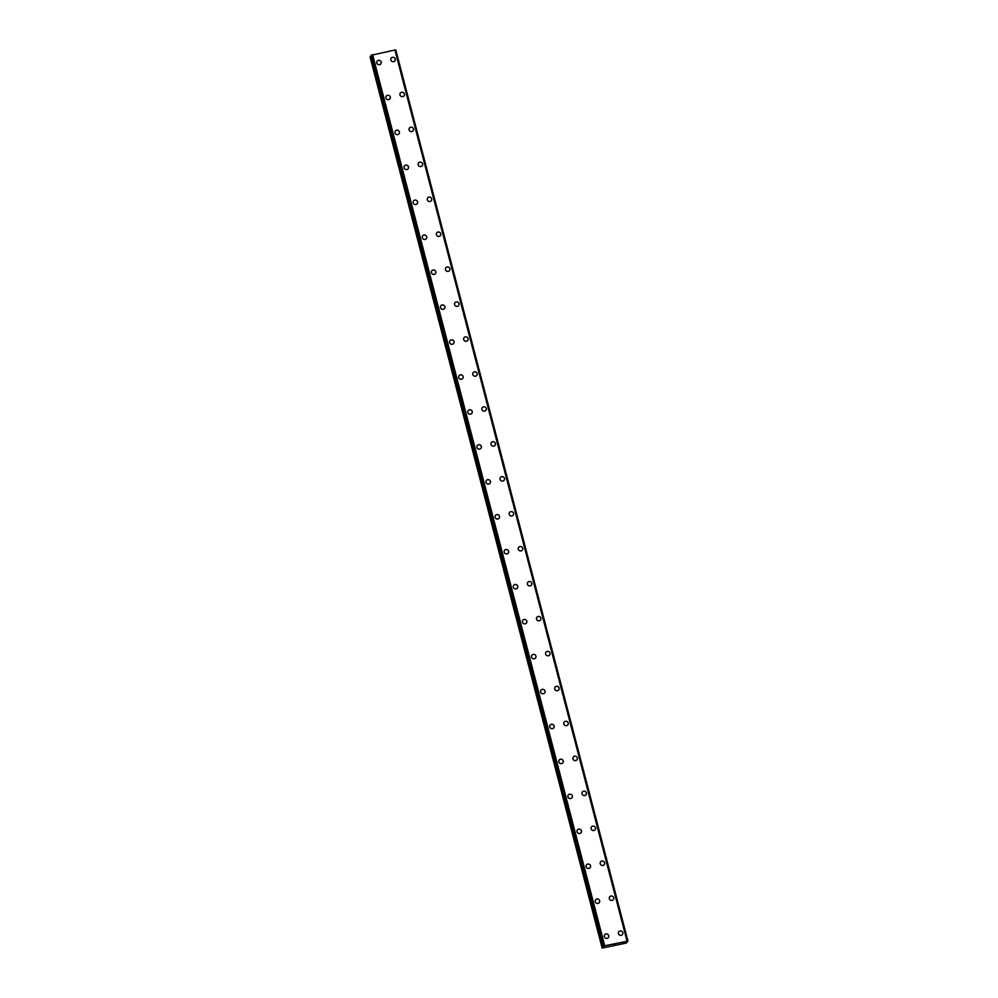 <?xml version="1.0" encoding="UTF-8"?>
<svg xmlns="http://www.w3.org/2000/svg" width="998" height="998" viewBox="0 0 998 998"><rect width="100%" height="100%" fill="white"/><g stroke="black" fill="none" stroke-linecap="round" stroke-linejoin="round"><path stroke-width="1.5" d="M604.613 934.876A2.308 2.208 -146.5 0 1 608.743 935.675A2.308 2.208 -146.5 0 1 606.185 938.345A2.308 2.208 -146.5 0 1 604.626 934.876A2.308 2.208 -146.5 0 1 608.743 935.675A2.308 2.208 -146.5 0 1 608.468 937.421M595.519 899.934A2.308 2.208 -146.5 0 1 599.636 900.732A2.308 2.208 -146.5 0 1 597.091 903.402A2.308 2.208 -146.5 0 1 595.519 899.934A2.308 2.208 -146.5 0 1 599.636 900.732A2.308 2.208 -146.5 0 1 599.361 902.479M586.412 864.992A2.308 2.208 -146.5 0 1 590.542 865.79A2.308 2.208 -146.5 0 1 587.984 868.447A2.308 2.208 -146.5 0 1 586.412 864.992A2.308 2.208 -146.5 0 1 590.542 865.79A2.308 2.208 -146.5 0 1 590.255 867.536M577.306 830.049A2.308 2.208 -146.5 0 1 581.435 830.847A2.308 2.208 -146.5 0 1 578.877 833.505A2.308 2.208 -146.5 0 1 577.318 830.049A2.308 2.208 -146.5 0 1 581.435 830.847A2.308 2.208 -146.5 0 1 581.16 832.582M568.211 795.107A2.308 2.208 -146.5 0 1 572.328 795.905A2.308 2.208 -146.5 0 1 569.783 798.562A2.308 2.208 -146.5 0 1 568.211 795.107A2.308 2.208 -146.5 0 1 572.328 795.905A2.308 2.208 -146.5 0 1 572.054 797.639M559.105 760.152A2.308 2.208 -146.5 0 1 563.234 760.963A2.308 2.208 -146.5 0 1 560.676 763.62A2.308 2.208 -146.5 0 1 559.105 760.152A2.308 2.208 -146.5 0 1 563.234 760.95A2.308 2.208 -146.5 0 1 562.947 762.697M549.998 725.209A2.308 2.208 -146.5 0 1 554.127 726.008A2.308 2.208 -146.5 0 1 551.57 728.677A2.308 2.208 -146.5 0 1 550.01 725.209A2.308 2.208 -146.5 0 1 554.127 726.008A2.308 2.208 -146.5 0 1 553.853 727.754M540.904 690.267A2.308 2.208 -146.5 0 1 545.02 691.065A2.308 2.208 -146.5 0 1 542.475 693.722A2.308 2.208 -146.5 0 1 540.904 690.267A2.308 2.208 -146.5 0 1 545.02 691.065A2.308 2.208 -146.5 0 1 544.746 692.812M531.797 655.324A2.308 2.208 -146.5 0 1 535.926 656.123A2.308 2.208 -146.5 0 1 533.369 658.78A2.308 2.208 -146.5 0 1 531.797 655.324A2.308 2.208 -146.5 0 1 535.926 656.123A2.308 2.208 -146.5 0 1 535.639 657.857M522.702 620.382A2.308 2.208 -146.5 0 1 526.819 621.18A2.308 2.208 -146.5 0 1 524.262 623.837A2.308 2.208 -146.5 0 1 522.702 620.382A2.308 2.208 -146.5 0 1 526.819 621.18A2.308 2.208 -146.5 0 1 526.545 622.914M513.596 585.427A2.308 2.208 -146.5 0 1 517.712 586.238A2.308 2.208 -146.5 0 1 515.168 588.895A2.308 2.208 -146.5 0 1 513.596 585.427A2.308 2.208 -146.5 0 1 517.712 586.225A2.308 2.208 -146.5 0 1 517.438 587.972M504.489 550.484A2.308 2.208 -146.5 0 1 508.618 551.283A2.308 2.208 -146.5 0 1 506.061 553.952A2.308 2.208 -146.5 0 1 504.489 550.484A2.308 2.208 -146.5 0 1 508.618 551.283A2.308 2.208 -146.5 0 1 508.331 553.029M495.395 515.542A2.308 2.208 -146.5 0 1 499.511 516.34A2.308 2.208 -146.5 0 1 496.954 518.997A2.308 2.208 -146.5 0 1 495.395 515.542A2.308 2.208 -146.5 0 1 499.511 516.34A2.308 2.208 -146.5 0 1 499.237 518.087M486.288 480.599A2.308 2.208 -146.5 0 1 490.405 481.398A2.308 2.208 -146.5 0 1 487.86 484.055A2.308 2.208 -146.5 0 1 486.288 480.599A2.308 2.208 -146.5 0 1 490.405 481.398A2.308 2.208 -146.5 0 1 490.13 483.132M477.181 445.657A2.308 2.208 -146.5 0 1 481.31 446.455A2.308 2.208 -146.5 0 1 478.753 449.112A2.308 2.208 -146.5 0 1 477.181 445.657A2.308 2.208 -146.5 0 1 481.31 446.455A2.308 2.208 -146.5 0 1 481.024 448.189M468.087 410.714A2.308 2.208 -146.5 0 1 472.204 411.513A2.308 2.208 -146.5 0 1 469.646 414.17A2.308 2.208 -146.5 0 1 468.087 410.702A2.308 2.208 -146.5 0 1 472.204 411.5A2.308 2.208 -146.5 0 1 471.929 413.247M458.98 375.759A2.308 2.208 -146.5 0 1 463.097 376.558A2.308 2.208 -146.5 0 1 460.552 379.228A2.308 2.208 -146.5 0 1 458.98 375.759A2.308 2.208 -146.5 0 1 463.097 376.558A2.308 2.208 -146.5 0 1 462.823 378.304M449.873 340.817A2.308 2.208 -146.5 0 1 454.003 341.615A2.308 2.208 -146.5 0 1 451.445 344.273A2.308 2.208 -146.5 0 1 449.873 340.817A2.308 2.208 -146.5 0 1 454.003 341.615A2.308 2.208 -146.5 0 1 453.716 343.362M440.779 305.875A2.308 2.208 -146.5 0 1 444.896 306.673A2.308 2.208 -146.5 0 1 442.339 309.33A2.308 2.208 -146.5 0 1 440.779 305.875A2.308 2.208 -146.5 0 1 444.896 306.673A2.308 2.208 -146.5 0 1 444.621 308.419M431.672 270.932A2.308 2.208 -146.5 0 1 435.789 271.73A2.308 2.208 -146.5 0 1 433.244 274.388A2.308 2.208 -146.5 0 1 431.672 270.932A2.308 2.208 -146.5 0 1 435.789 271.73A2.308 2.208 -146.5 0 1 435.515 273.464M422.566 235.99A2.308 2.208 -146.5 0 1 426.695 236.788A2.308 2.208 -146.5 0 1 424.138 239.445A2.308 2.208 -146.5 0 1 422.566 235.977A2.308 2.208 -146.5 0 1 426.695 236.776A2.308 2.208 -146.5 0 1 426.408 238.522M413.471 201.035A2.308 2.208 -146.5 0 1 417.588 201.833A2.308 2.208 -146.5 0 1 415.043 204.503A2.308 2.208 -146.5 0 1 413.471 201.035A2.308 2.208 -146.5 0 1 417.588 201.833A2.308 2.208 -146.5 0 1 417.314 203.58M404.365 166.092A2.308 2.208 -146.5 0 1 408.481 166.891A2.308 2.208 -146.5 0 1 405.936 169.548A2.308 2.208 -146.5 0 1 404.365 166.092A2.308 2.208 -146.5 0 1 408.494 166.891A2.308 2.208 -146.5 0 1 408.207 168.637M395.258 131.15A2.308 2.208 -146.5 0 1 399.387 131.948A2.308 2.208 -146.5 0 1 396.83 134.605A2.308 2.208 -146.5 0 1 395.258 131.15A2.308 2.208 -146.5 0 1 399.387 131.948A2.308 2.208 -146.5 0 1 399.1 133.682M386.164 96.207A2.308 2.208 -146.5 0 1 390.28 97.006A2.308 2.208 -146.5 0 1 387.735 99.663A2.308 2.208 -146.5 0 1 386.164 96.207A2.308 2.208 -146.5 0 1 390.28 97.006A2.308 2.208 -146.5 0 1 390.006 98.74M377.057 61.265A2.308 2.208 -146.5 0 1 381.174 62.063A2.308 2.208 -146.5 0 1 378.629 64.72A2.308 2.208 -146.5 0 1 377.057 61.252A2.308 2.208 -146.5 0 1 381.186 62.051A2.308 2.208 -146.5 0 1 380.899 63.797M618.71 931.87A2.308 2.208 -146.5 0 1 622.827 932.668A2.308 2.208 -146.5 0 1 620.269 935.326A2.308 2.208 -146.5 0 1 618.71 931.87A2.308 2.208 -146.5 0 1 622.827 932.668A2.308 2.208 -146.5 0 1 622.552 934.402M609.603 896.928A2.308 2.208 -146.5 0 1 613.72 897.726A2.308 2.208 -146.5 0 1 611.175 900.383A2.308 2.208 -146.5 0 1 609.603 896.928A2.308 2.208 -146.5 0 1 613.72 897.726A2.308 2.208 -146.5 0 1 613.446 899.46M600.497 861.973A2.308 2.208 -146.5 0 1 604.626 862.783A2.308 2.208 -146.5 0 1 602.068 865.441A2.308 2.208 -146.5 0 1 600.497 861.973A2.308 2.208 -146.5 0 1 604.626 862.771A2.308 2.208 -146.5 0 1 604.339 864.518M591.402 827.03A2.308 2.208 -146.5 0 1 595.519 827.829A2.308 2.208 -146.5 0 1 592.962 830.498A2.308 2.208 -146.5 0 1 591.402 827.03A2.308 2.208 -146.5 0 1 595.519 827.829A2.308 2.208 -146.5 0 1 595.245 829.575M582.296 792.088A2.308 2.208 -146.5 0 1 586.412 792.886A2.308 2.208 -146.5 0 1 583.867 795.543A2.308 2.208 -146.5 0 1 582.296 792.088A2.308 2.208 -146.5 0 1 586.412 792.886A2.308 2.208 -146.5 0 1 586.138 794.633M573.189 757.145A2.308 2.208 -146.5 0 1 577.318 757.944A2.308 2.208 -146.5 0 1 574.761 760.601A2.308 2.208 -146.5 0 1 573.189 757.145A2.308 2.208 -146.5 0 1 577.318 757.944A2.308 2.208 -146.5 0 1 577.031 759.678M564.095 722.203A2.308 2.208 -146.5 0 1 568.211 723.001A2.308 2.208 -146.5 0 1 565.654 725.658A2.308 2.208 -146.5 0 1 564.095 722.203A2.308 2.208 -146.5 0 1 568.211 723.001A2.308 2.208 -146.5 0 1 567.937 724.735M554.988 687.26A2.308 2.208 -146.5 0 1 559.105 688.059A2.308 2.208 -146.5 0 1 556.56 690.716A2.308 2.208 -146.5 0 1 554.988 687.248A2.308 2.208 -146.5 0 1 559.105 688.046A2.308 2.208 -146.5 0 1 558.83 689.793M545.881 652.305A2.308 2.208 -146.5 0 1 550.01 653.104A2.308 2.208 -146.5 0 1 547.453 655.773A2.308 2.208 -146.5 0 1 545.881 652.305A2.308 2.208 -146.5 0 1 550.01 653.104A2.308 2.208 -146.5 0 1 549.723 654.85M536.787 617.363A2.308 2.208 -146.5 0 1 540.904 618.161A2.308 2.208 -146.5 0 1 538.359 620.818A2.308 2.208 -146.5 0 1 536.787 617.363A2.308 2.208 -146.5 0 1 540.904 618.161A2.308 2.208 -146.5 0 1 540.629 619.908M527.68 582.42A2.308 2.208 -146.5 0 1 531.797 583.219A2.308 2.208 -146.5 0 1 529.252 585.876A2.308 2.208 -146.5 0 1 527.68 582.42A2.308 2.208 -146.5 0 1 531.797 583.219A2.308 2.208 -146.5 0 1 531.522 584.953M518.573 547.478A2.308 2.208 -146.5 0 1 522.702 548.276A2.308 2.208 -146.5 0 1 520.145 550.933A2.308 2.208 -146.5 0 1 518.573 547.478A2.308 2.208 -146.5 0 1 522.702 548.276A2.308 2.208 -146.5 0 1 522.416 550.01M509.479 512.535A2.308 2.208 -146.5 0 1 513.596 513.334A2.308 2.208 -146.5 0 1 511.051 515.991A2.308 2.208 -146.5 0 1 509.479 512.523A2.308 2.208 -146.5 0 1 513.596 513.321A2.308 2.208 -146.5 0 1 513.321 515.068M500.372 477.58A2.308 2.208 -146.5 0 1 504.489 478.379A2.308 2.208 -146.5 0 1 501.944 481.048A2.308 2.208 -146.5 0 1 500.372 477.58A2.308 2.208 -146.5 0 1 504.501 478.379A2.308 2.208 -146.5 0 1 504.215 480.125M491.266 442.638A2.308 2.208 -146.5 0 1 495.395 443.436A2.308 2.208 -146.5 0 1 492.837 446.094A2.308 2.208 -146.5 0 1 491.266 442.638A2.308 2.208 -146.5 0 1 495.395 443.436A2.308 2.208 -146.5 0 1 495.108 445.183M482.171 407.695A2.308 2.208 -146.5 0 1 486.288 408.494A2.308 2.208 -146.5 0 1 483.743 411.151A2.308 2.208 -146.5 0 1 482.171 407.695A2.308 2.208 -146.5 0 1 486.288 408.494A2.308 2.208 -146.5 0 1 486.014 410.228M473.064 372.753A2.308 2.208 -146.5 0 1 477.181 373.551A2.308 2.208 -146.5 0 1 474.636 376.209A2.308 2.208 -146.5 0 1 473.064 372.753A2.308 2.208 -146.5 0 1 477.194 373.551A2.308 2.208 -146.5 0 1 476.907 375.285M463.958 337.811A2.308 2.208 -146.5 0 1 468.087 338.609A2.308 2.208 -146.5 0 1 465.53 341.266A2.308 2.208 -146.5 0 1 463.958 337.798A2.308 2.208 -146.5 0 1 468.087 338.596A2.308 2.208 -146.5 0 1 467.8 340.343M454.863 302.856A2.308 2.208 -146.5 0 1 458.98 303.654A2.308 2.208 -146.5 0 1 456.435 306.324A2.308 2.208 -146.5 0 1 454.863 302.856A2.308 2.208 -146.5 0 1 458.98 303.654A2.308 2.208 -146.5 0 1 458.706 305.4M445.757 267.913A2.308 2.208 -146.5 0 1 449.886 268.712A2.308 2.208 -146.5 0 1 447.329 271.369A2.308 2.208 -146.5 0 1 445.757 267.913A2.308 2.208 -146.5 0 1 449.886 268.712A2.308 2.208 -146.5 0 1 449.599 270.458M436.65 232.971A2.308 2.208 -146.5 0 1 440.779 233.769A2.308 2.208 -146.5 0 1 438.222 236.426A2.308 2.208 -146.5 0 1 436.65 232.971A2.308 2.208 -146.5 0 1 440.779 233.769A2.308 2.208 -146.5 0 1 440.505 235.503M427.556 198.028A2.308 2.208 -146.5 0 1 431.672 198.827A2.308 2.208 -146.5 0 1 429.128 201.484A2.308 2.208 -146.5 0 1 427.556 198.028A2.308 2.208 -146.5 0 1 431.672 198.827A2.308 2.208 -146.5 0 1 431.398 200.561M418.449 163.086A2.308 2.208 -146.5 0 1 422.578 163.884A2.308 2.208 -146.5 0 1 420.021 166.541A2.308 2.208 -146.5 0 1 418.449 163.073A2.308 2.208 -146.5 0 1 422.578 163.884A2.308 2.208 -146.5 0 1 422.291 165.618M409.342 128.131A2.308 2.208 -146.5 0 1 413.471 128.929A2.308 2.208 -146.5 0 1 410.914 131.599A2.308 2.208 -146.5 0 1 409.355 128.131A2.308 2.208 -146.5 0 1 413.471 128.929A2.308 2.208 -146.5 0 1 413.197 130.676M400.248 93.188A2.308 2.208 -146.5 0 1 404.365 93.987A2.308 2.208 -146.5 0 1 401.82 96.656A2.308 2.208 -146.5 0 1 400.248 93.188A2.308 2.208 -146.5 0 1 404.365 93.987A2.308 2.208 -146.5 0 1 404.09 95.733M391.141 58.246A2.308 2.208 -146.5 0 1 395.27 59.044A2.308 2.208 -146.5 0 1 392.713 61.701A2.308 2.208 -146.5 0 1 391.141 58.246A2.308 2.208 -146.5 0 1 395.27 59.044A2.308 2.208 -146.5 0 1 394.983 60.791M371.181 56.225L370.058 56.973L602.181 948.075L604.713 945.767L627.942 941.114L625.971 942.137L627.043 942.436L626.008 943.122L602.181 948.075M371.006 55.551L603.291 946.391M627.28 941.014L395.171 49.925L627.243 941.002L395.171 49.925L371.169 55.302M395.196 50.037L627.842 941.102M395.819 50.012L627.942 941.114L395.719 50.012M614.069 944.557L614.955 944.37L614.069 944.557M613.82 944.944L614.706 944.744M613.683 944.994L614.968 944.345M370.27 56.674L602.38 947.763M371.318 55.227L603.441 946.329M372.192 54.853L604.301 945.954M372.603 54.665L604.713 945.767M394.896 49.9L627.006 940.989M626.819 941.7L627.006 942.411M370.62 56.462L602.73 947.551M372.266 54.803L604.376 945.904M626.732 941.75L626.894 942.386M626.844 941.688L627.043 942.436"/></g></svg>
